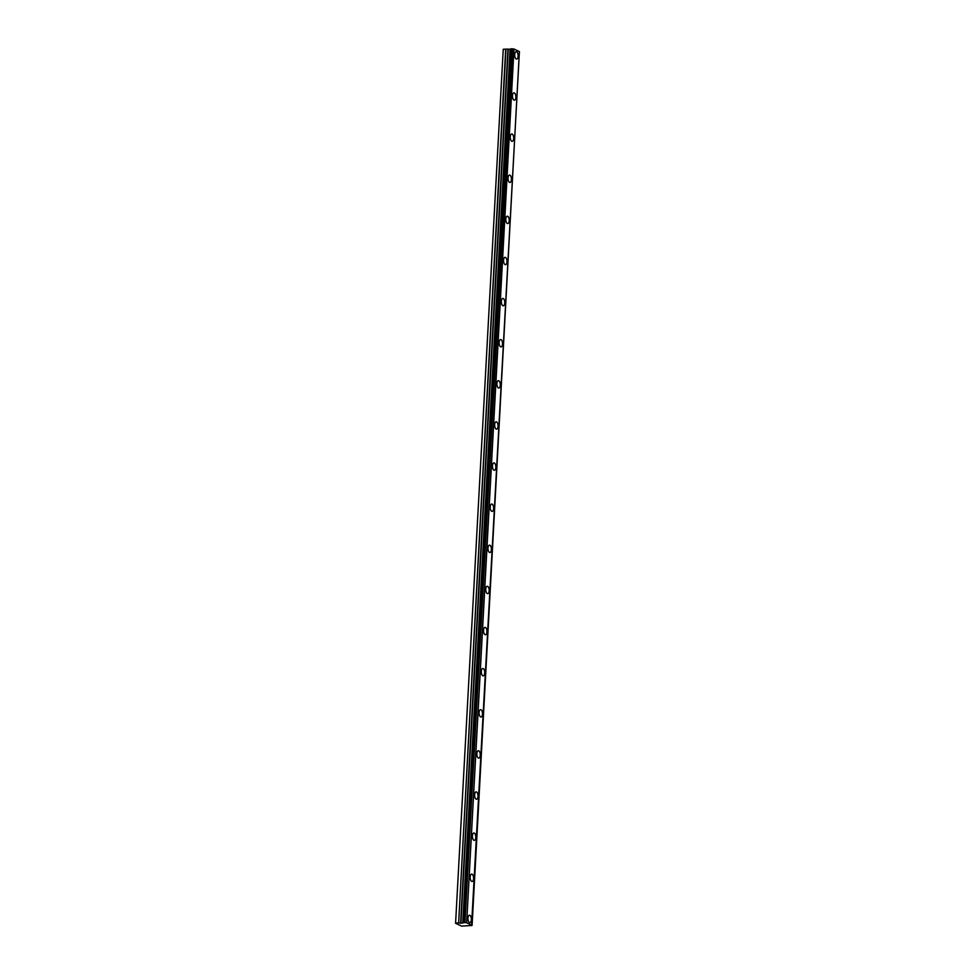 <?xml version="1.0" encoding="UTF-8"?>
<svg xmlns="http://www.w3.org/2000/svg" width="975" height="975" viewBox="0 0 975 975"><rect width="100%" height="100%" fill="white"/><g stroke="black" fill="none" stroke-linecap="round" stroke-linejoin="round"><path stroke-width="1.46" d="M518.103 56.197A3.693 1.694 86.5 0 0 516.189 51.724A3.693 1.694 86.5 0 0 514.715 54.6A3.693 1.694 86.5 0 0 516.628 59.085A3.693 1.694 86.5 0 0 518.103 56.197M471.339 919.705A3.693 1.694 86.5 0 0 469.414 915.22A3.693 1.694 86.5 0 0 467.951 918.109A3.693 1.694 86.5 0 0 469.865 922.594A3.693 1.694 86.5 0 0 471.339 919.705M473.558 878.585A3.693 1.694 86.5 0 0 471.644 874.1A3.693 1.694 86.5 0 0 470.169 876.988A3.693 1.694 86.5 0 0 472.095 881.473A3.693 1.694 86.5 0 0 473.558 878.585M475.788 837.464A3.693 1.694 86.5 0 0 473.874 832.991A3.693 1.694 86.5 0 0 472.4 835.868A3.693 1.694 86.5 0 0 474.313 840.352A3.693 1.694 86.5 0 0 475.788 837.464M478.018 796.343A3.693 1.694 86.5 0 0 476.105 791.871A3.693 1.694 86.5 0 0 474.63 794.747A3.693 1.694 86.5 0 0 476.543 799.232A3.693 1.694 86.5 0 0 478.018 796.343M480.248 755.223A3.693 1.694 86.5 0 0 478.323 750.75A3.693 1.694 86.5 0 0 476.848 753.638A3.693 1.694 86.5 0 0 478.774 758.111A3.693 1.694 86.5 0 0 480.248 755.223M482.467 714.102A3.693 1.694 86.5 0 0 480.553 709.629A3.693 1.694 86.5 0 0 479.078 712.518A3.693 1.694 86.5 0 0 481.004 716.991A3.693 1.694 86.5 0 0 482.467 714.102M484.697 672.994A3.693 1.694 86.5 0 0 482.783 668.509A3.693 1.694 86.5 0 0 481.309 671.397A3.693 1.694 86.5 0 0 483.222 675.87A3.693 1.694 86.5 0 0 484.697 672.994M486.927 631.873A3.693 1.694 86.5 0 0 485.002 627.388A3.693 1.694 86.5 0 0 483.539 630.277A3.693 1.694 86.5 0 0 485.452 634.762A3.693 1.694 86.5 0 0 486.927 631.873M489.158 590.753A3.693 1.694 86.5 0 0 487.232 586.268A3.693 1.694 86.5 0 0 485.757 589.156A3.693 1.694 86.5 0 0 487.683 593.641A3.693 1.694 86.5 0 0 489.158 590.753M491.376 549.632A3.693 1.694 86.5 0 0 489.462 545.147A3.693 1.694 86.5 0 0 487.987 548.035A3.693 1.694 86.5 0 0 489.913 552.52A3.693 1.694 86.5 0 0 491.376 549.632M493.606 508.511A3.693 1.694 86.5 0 0 491.692 504.026A3.693 1.694 86.5 0 0 490.218 506.915A3.693 1.694 86.5 0 0 492.131 511.4A3.693 1.694 86.5 0 0 493.606 508.511M495.836 467.391A3.693 1.694 86.5 0 0 493.911 462.906A3.693 1.694 86.5 0 0 492.448 465.794A3.693 1.694 86.5 0 0 494.362 470.279A3.693 1.694 86.5 0 0 495.836 467.391M498.054 426.27A3.693 1.694 86.5 0 0 496.141 421.797A3.693 1.694 86.5 0 0 494.666 424.673A3.693 1.694 86.5 0 0 496.592 429.158A3.693 1.694 86.5 0 0 498.054 426.27M500.285 385.149A3.693 1.694 86.5 0 0 498.371 380.677A3.693 1.694 86.5 0 0 496.897 383.565A3.693 1.694 86.5 0 0 498.81 388.038A3.693 1.694 86.5 0 0 500.285 385.149M502.515 344.029A3.693 1.694 86.5 0 0 500.589 339.556A3.693 1.694 86.5 0 0 499.127 342.444A3.693 1.694 86.5 0 0 501.04 346.917A3.693 1.694 86.5 0 0 502.515 344.029M504.745 302.92A3.693 1.694 86.5 0 0 502.82 298.435A3.693 1.694 86.5 0 0 501.345 301.324A3.693 1.694 86.5 0 0 503.271 305.797A3.693 1.694 86.5 0 0 504.745 302.92M506.963 261.8A3.693 1.694 86.5 0 0 505.05 257.315A3.693 1.694 86.5 0 0 503.575 260.203A3.693 1.694 86.5 0 0 505.501 264.688A3.693 1.694 86.5 0 0 506.963 261.8M509.194 220.679A3.693 1.694 86.5 0 0 507.28 216.194A3.693 1.694 86.5 0 0 505.806 219.082A3.693 1.694 86.5 0 0 507.719 223.567A3.693 1.694 86.5 0 0 509.194 220.679M511.424 179.558A3.693 1.694 86.5 0 0 509.498 175.073A3.693 1.694 86.5 0 0 508.036 177.962A3.693 1.694 86.5 0 0 509.949 182.447A3.693 1.694 86.5 0 0 511.424 179.558M513.654 138.438A3.693 1.694 86.5 0 0 511.729 133.953A3.693 1.694 86.5 0 0 510.254 136.841A3.693 1.694 86.5 0 0 512.18 141.326A3.693 1.694 86.5 0 0 513.654 138.438M515.872 97.317A3.693 1.694 86.5 0 0 513.959 92.832A3.693 1.694 86.5 0 0 512.484 95.721A3.693 1.694 86.5 0 0 514.398 100.206A3.693 1.694 86.5 0 0 515.872 97.317M471.559 925.494L461.638 926.116L455.581 923.276L503.246 49.274L455.581 923.276M505.964 49.14L510.339 49.177L463.015 922.959L460.895 923.179L458.64 922.923L505.964 49.14L503.246 49.274M519.383 51.59L513.983 48.994L510.985 48.847L463.673 922.606M510.973 49.03L510.339 49.177M519.383 51.529L472.095 925.348L466.659 922.777L513.983 48.994M513.679 48.945L466.659 922.777M466.355 922.74L464.965 922.569L512.289 48.787M511.96 48.75L464.965 922.569M464.636 922.533L463.795 922.582L511.119 48.799M510.985 48.847L463.795 922.582M463.673 922.642L510.449 49.152M505.684 49.128L458.64 922.923M458.36 922.911L455.922 923.069M471.547 925.665L519.419 51.565M510.242 49.237L462.918 923.02M507.938 49.384L460.614 923.167M460.895 923.179L508.219 49.384M510.059 49.274L462.735 923.057"/></g></svg>
